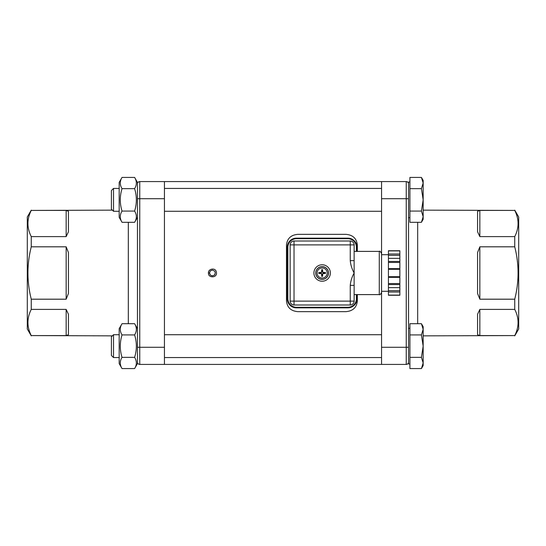 <?xml version="1.0" encoding="UTF-8"?>
<svg xmlns="http://www.w3.org/2000/svg" width="546" height="546" viewBox="0 0 546 546"><rect width="100%" height="100%" fill="white"/><g stroke="black" fill="none" stroke-linecap="round" stroke-linejoin="round"><path stroke-width="0.82" d="M164.435 198.717L164.435 181.579L139.749 181.579A2.286 2.286 0 0 0 137.462 183.865A2.286 2.286 0 0 1 139.749 181.579L139.749 198.717L164.435 198.717L164.435 347.283L139.749 347.283L139.749 198.717L137.462 198.717M164.435 188.431L381.565 188.431M381.565 347.283L381.565 364.421L406.251 364.421A2.286 2.286 0 0 0 408.538 362.135A2.286 2.286 0 0 1 406.251 364.421A2.286 2.286 0 0 0 408.538 362.135A2.286 2.286 0 0 1 406.251 364.421L406.251 347.283L381.565 347.283L381.565 198.717L406.251 198.717L406.251 347.283L408.538 347.283M164.435 334.712L381.565 334.712M408.538 183.865A2.286 2.286 0 0 0 406.251 181.579L381.565 181.579L381.565 198.717M211.097 275.525L212.449 275.86M214.544 274.925L215.056 274.133M209.664 272.304L209.698 273.819M209.8 274.119L210.367 274.972M31.258 210.422L66.155 210.422L66.155 236.609L31.258 236.609C26.829 227.88 26.829 219.151 31.258 210.422L112.367 210.149L111.411 209.186L113.513 211.288L113.513 188.431L119.178 188.431M66.155 236.609L68.441 231.777L68.441 211.302L66.155 210.422M31.258 246.812L66.155 246.812L66.155 299.188L31.258 299.188C26.829 281.729 26.829 264.271 31.258 246.812L31.258 236.609M66.155 299.188L68.441 293.475L68.441 252.525L66.155 246.812M31.258 309.391L66.155 309.391L66.155 335.578L31.258 335.578C26.829 326.849 26.829 318.12 31.258 309.391L31.258 299.188M66.155 335.578L68.441 334.698L68.441 314.223L66.155 309.391M119.178 357.569L113.513 357.569L111.411 355.466L111.411 336.814L112.367 335.851L31.258 335.578M381.565 364.421L164.435 364.421L164.435 347.283M514.741 335.578L479.845 335.578L479.845 309.391L514.741 309.391C519.171 318.12 519.171 326.849 514.741 335.578L423.164 335.851M479.845 309.391L477.559 314.223L477.559 334.698L479.845 335.578M514.741 299.188L479.845 299.188L479.845 246.812L514.741 246.812C519.171 264.271 519.171 281.729 514.741 299.188L514.741 309.391M479.845 246.812L477.559 252.525L477.559 293.475L479.845 299.188M514.741 236.609L479.845 236.609L479.845 210.422L514.741 210.422C519.171 219.151 519.171 227.88 514.741 236.609L514.741 246.812M479.845 210.422L477.559 211.302L477.559 231.777L479.845 236.609M423.164 210.149L514.741 210.422M137.462 217.349L134.609 222.297C136.944 218.557 136.944 214.817 134.609 211.077C136.944 203.603 136.944 196.123 134.609 188.643C136.944 184.903 136.944 181.17 134.609 177.43L137.462 182.378L137.462 363.622L134.609 368.57C136.944 364.83 136.944 361.097 134.609 357.357C136.944 349.877 136.944 342.397 134.609 334.923C136.944 331.183 136.944 327.443 134.609 323.703L122.038 323.703C119.697 327.443 119.697 331.183 122.038 334.923C119.697 342.397 119.697 349.877 122.038 357.357C119.697 361.097 119.697 364.83 122.038 368.57L119.178 363.622L119.178 328.651L122.038 323.703M119.178 217.349L119.178 182.378L122.038 177.43C119.697 181.17 119.697 184.903 122.038 188.643C119.697 196.123 119.697 203.603 122.038 211.077C119.697 214.817 119.697 218.557 122.038 222.297L119.178 217.349M122.038 177.43L134.609 177.43M122.038 188.643L134.609 188.643M122.038 211.077L134.609 211.077M122.038 222.297L134.609 222.297M111.411 190.534L113.513 188.431L111.411 190.534L111.411 209.186M423.164 216.687L421.43 211.077L423.164 199.863L423.164 219.287L421.43 222.297L423.164 216.687M421.43 188.643L423.164 183.04L423.164 199.863L421.43 188.643L409.91 188.643L409.91 177.43L421.43 177.43L423.164 183.04L423.164 180.433L421.43 177.43M421.43 211.077L409.91 211.077L409.91 222.297L421.43 222.297M409.91 211.077L409.91 188.643M408.538 363.964L409.91 363.964L408.538 363.964L408.538 182.036L409.91 182.036M137.462 363.622L134.609 368.57L122.038 368.57L119.178 363.622M122.038 334.923L134.609 334.923M122.038 357.357L134.609 357.357M113.513 357.569L113.513 334.712L119.178 334.712M423.164 362.96L421.43 357.357L423.164 346.137L423.164 365.567L421.43 368.57L423.164 362.96M421.43 334.923L423.164 329.313L423.164 346.137L421.43 334.923L409.91 334.923L409.91 323.703L421.43 323.703L423.164 329.313L423.164 326.713L421.43 323.703M421.43 357.357L409.91 357.357L409.91 368.57L421.43 368.57L423.164 365.567M409.91 357.357L409.91 334.923M408.538 328.31L409.91 328.31M514.741 335.851L518.7 328.999L518.7 217.001L514.741 210.149M357.337 294.601L357.337 300.955C356.668 307.521 352.859 311.084 345.911 311.657L297.911 311.657C290.963 311.084 287.155 307.521 286.486 300.955L286.486 245.045C287.155 238.479 290.963 234.916 297.911 234.343L345.911 234.343C352.859 234.916 356.668 238.479 357.337 245.045L357.337 251.399M350.252 241.004L294.028 241.004A3.883 3.883 0 0 0 290.144 244.888L290.144 301.112A3.883 3.883 0 0 0 294.028 304.996L350.252 304.996A3.883 3.883 0 0 0 354.136 301.112L354.136 244.888A3.883 3.883 0 0 0 350.252 241.004L350.252 244.888L354.136 244.888M354.136 301.112L350.252 301.112L350.252 304.996M356.995 251.399L356.995 247.29A9.146 9.146 0 0 0 347.85 238.145L296.43 238.145A9.146 9.146 0 0 0 287.285 247.29L287.285 298.71A9.146 9.146 0 0 0 296.43 307.855L347.85 307.855A9.146 9.146 0 0 0 356.995 298.71L356.995 294.601M354.136 285.36L350.252 285.36L350.252 301.112L290.144 301.112A3.883 3.883 0 0 0 294.028 304.996L294.028 241.004A3.883 3.883 0 0 0 290.144 244.888L350.252 244.888L350.252 260.64L354.136 260.64M388.424 254.716L381.565 254.716M388.424 253.999L388.424 277.354L399.849 277.354L399.849 250.744L388.424 250.744L388.424 253.999L399.849 253.999M388.424 276.699L399.849 276.699M388.424 277.354L388.424 287.646L399.849 287.646L399.849 277.354M388.424 287.646L388.424 290.684L399.849 290.684L399.849 287.646M388.424 290.684L388.424 292.001L399.849 292.001L399.849 290.684M388.424 292.001L388.424 295.256L399.849 295.256L399.849 292.001M388.424 255.316L399.849 255.316M388.424 258.354L399.849 258.354M388.424 268.646L399.849 268.646M388.424 269.301L399.849 269.301M322.14 264.769A8.231 8.231 0 0 1 329.265 277.115A8.231 8.231 0 0 1 315.015 277.115A8.231 8.231 0 0 1 322.14 264.769M322.14 279.402A6.402 6.402 0 0 1 316.598 269.799A6.402 6.402 0 0 1 327.682 269.799A6.402 6.402 0 0 1 322.14 279.402M388.424 291.284L381.565 291.284L381.565 292.315L381.565 253.685C380.569 251.556 379.804 250.798 379.279 251.399L354.136 251.399M322.59 276.331L322.42 274.85A1.877 1.877 0 0 1 321.86 274.85L321.69 276.331A3.358 3.358 0 0 0 322.59 276.331A11.425 0.996 -87.7 0 0 322.72 274.044L323.184 273.58A11.425 0.996 -2.3 0 0 325.471 273.45L323.99 273.28A1.877 1.877 0 0 0 323.99 272.72L323.171 272.72L322.42 271.969L322.59 269.669A3.358 3.358 0 0 0 321.69 269.669A11.425 0.996 92.3 0 0 321.56 271.956L321.096 272.42A11.425 0.996 177.7 0 0 318.809 272.55L320.29 272.72A1.877 1.877 0 0 0 320.29 273.28L321.109 273.28L321.86 274.031L321.86 274.85M321.69 269.669L321.86 271.969L321.109 272.72L320.29 272.72M321.86 271.15A1.877 1.877 0 0 1 322.42 271.15M322.42 274.85L322.42 274.031L323.171 273.28L323.99 273.28M320.29 273.28L318.809 273.45A11.425 0.996 2.3 0 0 321.096 273.58L321.56 274.044A11.425 0.996 87.7 0 0 321.69 276.331M323.99 272.72L325.471 272.55A11.425 0.996 -177.7 0 0 323.184 272.42L322.72 271.956A11.425 0.996 -92.3 0 0 322.59 269.669M327.184 273A5.044 5.044 0 0 1 319.622 277.368A5.044 5.044 0 0 1 319.622 268.632A5.044 5.044 0 0 1 327.184 273M325.471 273.45A3.358 3.358 0 0 0 325.471 272.55M318.809 272.55A3.358 3.358 0 0 0 318.809 273.45M209.575 273C209.637 271.444 210.585 270.488 212.435 270.14C215.383 271.014 215.977 272.713 214.216 275.232C211.677 276.296 210.128 275.553 209.575 273L208.435 273C207.978 278.433 217.963 278.003 216.332 272.099C215.697 267.206 207.896 268.823 208.435 273M31.258 210.149L27.3 217.001L27.3 328.999L31.258 335.851M137.462 347.283L139.749 347.283L139.749 364.421A2.286 2.286 0 0 1 137.462 362.135A2.286 2.286 0 0 0 139.749 364.421L164.435 364.421M128.324 222.297L128.324 323.703M417.676 323.703L417.676 222.297M408.538 198.717L406.251 198.717L406.251 181.579M287.858 298.71L287.285 298.71A9.146 9.146 0 0 0 296.43 307.855L296.43 307.282A8.572 8.572 0 0 1 287.858 298.71L287.858 247.29A8.572 8.572 0 0 1 296.43 238.718L347.85 238.718A8.572 8.572 0 0 1 356.422 247.29L356.422 251.399M350.252 260.64C350.682 265.015 351.979 269.13 354.136 273C351.972 276.87 350.682 280.992 350.252 285.36M399.849 283.558L388.424 283.558M399.849 295.106L388.424 295.106M399.849 261.452L388.424 261.452M388.424 250.894L399.849 250.894M388.424 284.548L399.849 284.548M388.424 262.442L399.849 262.442M347.85 307.282L347.85 307.855A9.146 9.146 0 0 0 356.995 298.71L356.422 298.71A8.572 8.572 0 0 1 347.85 307.282L296.43 307.282M356.422 294.601L356.422 298.71M356.422 247.29L356.995 247.29A9.146 9.146 0 0 0 347.85 238.145L347.85 238.718M296.43 238.718L296.43 238.145A9.146 9.146 0 0 0 287.285 247.29L287.858 247.29M379.279 251.399L379.279 294.601C379.839 295.181 380.596 294.417 381.565 292.315M328.46 273A6.32 6.32 0 0 0 322.14 266.68A6.32 6.32 0 0 0 315.82 273A6.32 6.32 0 0 0 322.14 279.32A6.32 6.32 0 0 0 328.46 273M325.232 272.55A3.126 3.126 0 0 1 325.232 273.45M322.59 276.092A3.126 3.126 0 0 1 321.69 276.092M319.048 273.45A3.126 3.126 0 0 1 319.048 272.55M321.69 269.908A3.126 3.126 0 0 1 322.59 269.908M381.565 211.288L164.435 211.288M381.565 357.569L164.435 357.569M119.178 211.288L113.513 211.288M409.91 217.69L408.538 217.69M137.462 328.651L134.609 323.703M111.411 336.814L113.513 334.712M354.136 294.601L379.279 294.601M164.435 181.579L381.565 181.579"/></g></svg>
